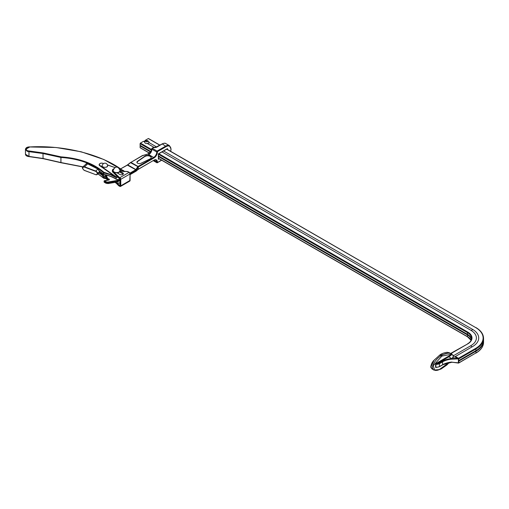 <?xml version="1.0" encoding="UTF-8"?>
<svg xmlns="http://www.w3.org/2000/svg" width="509" height="509" viewBox="0 0 509 509"><rect width="100%" height="100%" fill="white"/><g stroke="black" fill="none" stroke-linecap="round" stroke-linejoin="round"><path stroke-width="0.76" d="M137.634 163.211A2.443 1.412 0 0 0 141.088 163.211L150.206 158.859A3.557 2.055 0 0 0 151.243 157.408A3.557 2.055 0 0 0 149.048 155.512A3.557 2.055 0 0 0 145.173 155.958L137.634 161.219A2.443 1.412 0 0 0 136.915 162.212A2.443 1.412 0 0 0 137.634 163.211M106.775 175.23A0.891 0.515 0 0 1 106.667 175.331L106.018 175.802L106.629 176.082A0.891 0.515 0 0 1 106.877 176.718L106.406 177.259L107.113 177.463A0.891 0.515 0 0 1 107.577 178.048L107.316 178.634A0.445 0.35 -155.9 0 0 106.909 178.818L106.909 178.818A0.445 0.35 -155.9 0 0 106.884 178.933L107.316 180.084M106.095 177.8L106.209 178.576L106.915 178.78L106.915 178.055L106.209 177.851L106.406 177.259A0.445 0.324 -139.2 0 0 106.069 177.329L106.069 177.329A0.445 0.324 -139.2 0 0 106.012 177.507L106.095 177.8C104.122 177.781 103.015 177.145 102.78 175.904A3.149 1.82 0 0 0 105.961 177.724M105.789 176.12L106.018 175.802L105.624 176.044M151.86 149.15L150.549 152.395L147.954 154.004L142.787 155.506L130.908 162.365L138.022 166.468L153.642 157.446L148.787 154.647A4.886 2.825 180 0 1 147.954 154.004L142.475 155.69M130.107 174.472L136.094 171.018A1.775 1.024 -60 0 1 136.189 170.967L135.814 171.183L136.189 170.229A1.775 1.024 -60 0 1 136.094 170.292L130.1 173.754M106.012 177.736L106.406 178.71M108.652 180.078L108.773 180.059A0.891 0.515 0 0 0 109.238 179.263A11.128 6.426 0 0 1 108.939 179.015A0.891 0.515 0 0 0 108.417 178.799L107.316 178.634L107.202 179.244L108.309 179.41L108.309 180.046M117.248 181.898L117.248 180.447L118.934 179.473M108.773 180.059L104.402 180.892M129.916 173.13L135.782 169.745L127.39 165.12L127.765 164.884L135.897 169.573L136.189 170.235L135.814 169.726L137.824 166.589L138.295 167.079L138.289 169.211L137.831 169.459M127.39 165.12L120.728 168.848M160.195 145.033A1.336 0.77 60 0 1 160.093 144.982L161.181 144.626M155.525 147.413L159.641 145.186M153.394 147.769L152.242 148.297L157.096 151.097L165.896 146.019A7.113 4.104 -60 0 1 169.452 145.663L165.883 143.602A7.113 4.104 120 0 0 162.326 143.952L166.214 146.56L156.785 152.006A4.447 2.564 -60 0 1 153.642 157.446L153.953 157.994A4.886 2.825 120 0 0 157.415 152.006M159.202 158.802L158.356 159.292L158.356 153.845L166.844 148.946M138.174 169.414L138.333 169.192A0.891 0.515 120 0 1 138.289 169.211L137.824 169.459L138.295 169.173M136.17 171.062A0.445 0.369 -130 0 0 136.355 170.789L138.206 169.236L137.824 166.589A0.445 0.324 175.7 0 0 137.831 166.602A1.336 0.77 -60 0 1 138.022 166.468L138.333 167.009A0.891 0.515 120 0 0 138.289 167.041L138.206 167.124M151.237 157.548A3.557 2.055 180 0 0 148.933 155.773A3.557 2.055 180 0 0 145.173 156.244L137.634 161.506L145.173 155.958M136.927 162.358A2.443 1.412 180 0 1 137.634 161.506L137.634 161.219M136.355 170.006L138.295 167.079M142.628 155.461L142.66 155.442A0.445 0.445 0 0 0 142.565 155.487L130.908 162.365A1.336 0.77 -60 0 0 130.724 162.492L127.765 164.884A1.336 0.77 120 0 1 127.581 165.011M118.018 177.336L116.211 177.285L116.211 177.647L110.478 174.74L103.658 172.869L103.9 172.297L113.45 175.351L116.173 177.329M103.702 174.511L103.766 174.371A27.919 16.123 180 0 1 110.478 176.229A27.919 16.123 180 0 1 116.211 179.117L116.873 179.531L116.211 179.117L116.211 177.647M103.702 178.156L105.993 178.506M115.46 182.292L116.345 182.992L115.352 182.375M99.999 163.593A2.513 1.489 -0.9 0 0 99.128 164.744A2.513 1.489 -0.9 0 0 99.707 165.673L113.45 175.351M103.403 163.548L102.831 163.351A2.291 1.362 -0.9 0 0 99.904 163.656A2.291 1.362 -0.9 0 0 99.879 165.412L116.326 176.986L116.345 177.444M29.611 146.967L29.579 146.967C25.844 147.655 25.132 148.914 27.448 150.74L43.208 152.942L60.997 156.855C79.245 158.216 93.548 163.364 103.9 172.297L103.823 174.568C108.786 175.51 112.979 177.119 116.389 179.378M122.402 170.216C101.666 154.45 63.574 144.893 29.694 146.967L29.598 146.878C27.117 146.955 25.736 147.801 25.45 149.404L25.45 154.195L28.956 156.416L28.956 151.663L27.206 151.313L25.45 149.404L29.611 147.069M28.956 151.663L29.019 156.416L42.998 158.458L60.895 162.536L60.895 157.459L43.004 153.527L28.956 151.663M97.983 173.779L103.531 177.915L103.531 177.157M85.487 164.572L86.32 163.618L87.637 163.694A59.184 34.167 180 0 1 97.683 168.791L99.331 171.03M99.242 170.916A59.184 34.167 180 0 1 103.531 174.269L103.531 172.799C98.994 168.714 93.262 165.349 86.32 162.708C78.577 159.794 70.121 158.044 60.953 157.466L60.953 162.543L82.935 166.818M98.008 172.608L99.331 172.506L99.242 173.092L98.377 173.429M116.211 182.165L116.211 182.763M116.345 182.992L119.965 182.992M118.934 180.924A7.221 4.167 0 0 0 119.965 180.759M119.965 179.308A7.221 4.167 180 0 1 116.873 179.531M124.177 171.495L123.49 170.521M116.326 176.986L117.725 177.037M117.7 173.2L118.794 172.379M119.965 183.043L116.326 183.189L115.11 182.356M60.997 162.657L60.94 162.727A0.445 0.445 0 0 0 60.972 162.734L82.795 166.946M122.701 170.241L103.836 159.508L81.166 151.784L55.971 147.489L29.579 146.967M25.45 154.195C25.565 155.506 26.735 156.314 28.968 156.6L28.968 156.6A0.445 0.445 0 0 0 29.007 156.6L43.074 158.655L42.998 153.527L43.074 158.655A0.445 0.445 0 0 0 43.08 158.655L43.208 158.598M123.363 170.528L119.831 169.293M113.749 168.829L112.4 170.375A3.219 1.858 180 0 0 113.342 171.692L118.832 177.094L118.762 178.067L119.99 178.92L119.99 185.454L118.762 184.888L118.762 185.76L119.768 186.345A1.247 0.719 -120 0 0 120.652 185.836L120.652 179.302A1.247 0.719 -120 0 0 119.768 177.781L113.342 171.692L113.342 172.564L119.914 178.748M116.644 172.589L119.952 174.498A1.998 1.152 0 0 0 122.135 174.752A1.998 1.152 0 0 0 123.369 173.684A1.998 1.152 0 0 0 122.784 172.869L119.971 171.24M123.165 174.193A1.998 1.152 0 0 0 122.784 173.881L119.462 171.966M117.185 183.291L118.762 184.888L119.99 185.384M116.262 183.221L119.831 186.377A1.336 0.77 60 0 0 120.499 186.447L129.801 181.077A1.336 0.77 -120 0 0 130.081 180.466L130.081 173.932L120.773 179.302L120.773 185.836L130.081 180.39M99.338 170.884L99.338 172.532M95.558 174.612L84.271 170.311L95.558 174.587A1.998 1.368 -131.3 0 0 97.225 173.588A1.998 1.368 -131.3 0 0 95.558 171.317L84.271 167.041C82.032 167.283 82.032 168.371 84.271 170.311L83.775 170.057M106.4 175.128L105.427 176.012L106.107 176.629A3.149 1.82 180 0 1 102.78 174.816A3.149 1.82 180 0 1 103.098 174.014M99.44 172.462A59.629 34.427 180 0 1 99.478 172.487L102.818 174.498M100.954 172.284L99.503 171.043M99.535 172.519L99.535 171.431L99.198 171.501M147.451 141.693A0.821 0.477 180 0 1 146.293 141.693A0.821 0.477 180 0 1 146.299 141.018A0.821 0.477 180 0 1 147.457 141.025A0.821 0.477 180 0 1 147.451 141.693M483.544 340.336A26.004 15.009 180 0 1 483.55 340.623A26.004 15.009 180 0 1 475.934 351.242L458.838 361.116L458.399 361.275L458.399 358.89A15.843 9.143 0 0 0 458.285 358.87L451.82 359.157L451.763 358.54L458.412 358.26A16.282 9.404 180 0 1 458.52 358.279L458.87 361.091M472.288 346.744A1.432 0.827 60 0 1 471.69 346.623A1.432 0.827 60 0 1 470.87 345.668A18.846 10.88 180 0 0 473.707 332.377A18.846 10.88 180 0 0 470.87 330.284L161.817 151.847M154.405 147.572L147.324 143.481M163.453 150.906L472.511 329.336A21.162 12.216 180 0 1 475.692 344.256A21.162 12.216 180 0 1 472.511 346.61L455.37 356.51L458.412 358.26L458.285 358.87M470.87 345.668L453.735 355.562L452.476 357.719L455.37 356.51M454.728 356.898L457.807 358.285L457.788 358.826M144.721 141.979L143.544 141.298L140.433 143.093L151.733 149.621M145.911 140.777L145.18 140.357A1.432 0.827 -60 0 1 144.359 141.311A1.432 0.827 -60 0 1 143.767 141.426M475.934 327.72L475.845 327.516C480.852 330.475 483.416 334.082 483.55 338.339L483.55 340.044A26.004 15.009 180 0 1 480.025 347.59A26.004 15.009 180 0 1 475.934 350.656L458.87 360.512M467.447 344.052L467.542 343.849C470.182 342.258 471.519 340.419 471.55 338.339A14.004 8.08 0 0 0 467.447 332.619L467.447 334.324A14.004 8.08 180 0 1 469.648 335.978A14.004 8.08 180 0 1 471.468 339.179M158.484 155.951L467.447 334.324A0.617 0.356 -60 0 1 467.447 334.909A14.004 8.08 180 0 1 471.404 339.465M159.578 145.071L148.291 138.556L145.18 140.357M156.467 146.872L149.003 142.558M453.735 355.562L451.75 354.417A0.445 0.35 27.2 0 1 451.368 354.149L451.852 353.78L451.528 354.773L451.12 354.296L441.888 356.096L433.172 365.78L434.673 369.998L439.254 369.585L449.033 362.612M151.555 150.244L140.115 143.64L140.115 145.345A0.617 0.356 -60 0 1 140.115 145.924L140.115 147.629L149.557 153.082M150.995 151.625L140.115 145.345M158.484 158.235L467.447 336.614L467.447 334.909L158.484 156.53M150.689 152.032L140.115 145.924M140.115 143.64L140.433 143.093M140.433 147.814L140.115 147.629M451.82 359.157A15.843 9.143 0 0 0 442.773 361.746L439.636 363.56A4.899 2.831 180 0 1 435.901 364.387L436.805 363.744L436.487 363.197L435.564 364.457L435.564 367.364L436.499 367.473M458.838 361.116L458.838 362.815L458.45 363.07L451.763 362.166L458.285 362.86A15.843 9.143 180 0 1 458.399 362.879L458.399 361.275M451.693 354.557L451.368 354.149M457.807 362.904L458.285 362.86M442.455 364.832L451.795 362.249L457.788 362.752M453.487 355.791L451.26 354.2A0.445 0.363 -50 0 0 451.12 353.806C446.228 351.115 434.667 357.617 432.249 367.46L433.553 369.948L431.04 367.702A0.445 0.324 161.2 0 1 431.066 367.479M451.165 354.27L451.12 354.296A12.89 7.444 120 0 1 448.474 356.275L436.487 363.197M435.564 364.457L435.901 364.387L435.901 367.288L436.805 367.371L435.901 367.288A4.899 2.831 0 0 0 439.636 366.461L442.773 364.654A15.843 9.143 180 0 1 451.82 362.058M158.706 153.648L467.765 332.078A14.443 8.341 180 0 1 467.765 343.874L451.222 353.418L450.49 353.443M458.838 360.525L458.399 360.493M475.622 353.125L458.743 363.019A0.445 0.445 0 0 1 458.45 363.07L475.934 352.947L475.934 351.242A0.617 0.356 60 0 1 475.934 350.656L475.934 348.951L458.838 358.826L458.52 358.279L475.622 348.411A25.558 14.755 0 0 0 475.622 327.541L166.564 149.112M170.642 151.313A6.668 3.849 120 0 0 170.929 149.283A6.668 3.849 120 0 0 166.214 146.56M108.035 180.097L106.998 179.906L106.884 179.06M106.915 178.78L106.915 178.805A0.445 0.445 0 0 0 106.871 178.996L106.871 179.722A0.445 0.445 0 0 0 107.246 180.161L107.456 180.192M107.157 178.258L107.113 177.463M167.467 148.583L167.467 149.481M153.953 157.994L138.333 167.009M138.333 169.192L153.953 160.17A4.886 2.825 120 0 1 157.415 162.167L157.415 162.53L161.538 160.15M151.93 148.838L152.242 148.297L151.93 149.201L156.785 152.006L151.93 149.201A4.447 2.564 -60 0 1 148.787 154.647M153.457 160.609L156.785 162.53L156.785 162.167A4.447 2.564 120 0 0 155.862 160.131L153.953 160.17M157.415 162.167L153.769 160.424M162.015 144.085L157.319 146.846A4.899 2.831 180 0 1 153.349 147.661L153.031 147.839M108.964 179.925L104.453 180.714A0.445 0.445 0 0 0 104.084 181.153L104.218 182.057L105.936 183.049L105.936 182.324L104.218 181.331L104.53 180.79L106.247 181.783A1.775 1.024 0 0 0 108.016 182.037L117.248 180.447L117.56 181.719L119.965 180.326M137.824 166.589L130.476 162.632M119.965 179.601L117.375 181.058L108.143 182.648A2.221 1.285 180 0 1 105.936 182.324L106.247 181.783M106.356 176.998L106.629 176.082M106.979 178.723L107.144 178.347A0.445 0.35 -155.9 0 1 107.17 178.233L106.909 178.818M108.875 179.931L108.875 179.772A11.573 6.681 180 0 1 108.563 179.518L108.563 180.001M106.247 183.234L105.936 183.049A2.221 1.285 0 0 0 108.143 183.374L117.464 181.923L119.965 180.479M108.016 183.488L108.016 182.037M156.225 147.216L159.953 145.001L156.002 147.286M106.667 175.331L106.324 175.529M106.877 176.718A0.445 0.324 -139.2 0 0 106.476 176.967M107.577 178.048A0.445 0.35 -155.9 0 0 107.17 178.233M108.417 178.799L108.563 179.518L108.939 179.015M109.238 179.263L108.958 179.887M104.53 182.241L104.084 181.878L104.218 180.969M117.35 181.942L117.464 181.923A0.445 0.445 0 0 1 117.318 181.974L108.093 183.564L106.031 183.253L104.307 182.26A0.445 0.445 0 0 1 104.084 181.878L104.218 181.694M130.609 162.447L127.396 164.967L120.709 168.829M156.785 151.644L157.096 151.097L157.415 151.644L156.785 151.644M157.096 162.708L157.415 162.53L157.096 162.708M136.094 170.292L135.782 169.745A1.336 0.77 120 0 0 135.814 169.726M153.642 160.354L138.085 169.465L136.132 171.132M137.697 161.614A2.354 1.362 0 0 0 137.004 162.594M151.154 157.873A3.468 2.004 0 0 0 149.099 155.939A3.468 2.004 0 0 0 145.243 156.352M147.756 154.062L151.262 151.218M27.448 150.74L27.206 151.313M102.78 175.79A59.184 34.167 0 0 0 99.242 173.092M103.766 177.304L103.9 178.144M100.197 172.99A59.629 34.427 180 0 1 102.78 174.975M115.066 167.626L107.571 165.005M43.004 153.527L43.208 152.942L42.998 153.527M103.906 174.492L103.823 174.568A0.445 0.445 0 0 1 103.607 174.46L99.223 171.037L97.773 168.988L87.726 163.898M113.361 172.602L112.4 171.247L112.4 170.375A3.219 1.858 180 0 1 113.373 169.045M113.723 168.867A3.13 1.807 0 0 0 113.405 171.584A3.13 1.807 0 0 0 113.412 171.59M112.4 171.247A3.219 1.858 0 0 0 113.342 172.564M118.832 177.094L119.831 177.666L129.197 172.335A1.247 0.719 60 0 1 130.081 173.862L129.801 181.077M128.414 171.883L129.178 172.297L130.081 173.932A1.336 0.77 -120 0 0 129.133 172.297L128.414 171.883A2.628 1.514 0 0 0 126.092 171.463A7.482 4.32 180 0 1 120.181 170.617M117.369 183.297L118.832 184.786M120.652 185.836L120.773 185.836A1.336 0.77 60 0 1 120.499 186.447L118.782 185.804M119.768 177.781L119.831 177.666A1.336 0.77 60 0 1 120.773 179.302L120.652 179.302M126.092 171.463L128.478 171.915M120.181 170.591L126.079 171.482M122.784 173.881L122.784 172.869M82.751 168.893L82.846 166.895L84.392 166.755L95.679 171.03L97.976 169.007M95.558 171.317L95.679 171.03A2.221 1.514 48.7 0 1 97.346 172.678A2.221 1.514 48.7 0 1 97.143 174.511A2.221 1.514 48.7 0 1 95.679 174.657L97.143 174.511L99.236 172.678M84.271 167.041L87.682 163.86M95.558 174.587L84.316 170.413C82.401 168.606 81.911 167.436 82.846 166.895L86.263 163.892M105.592 176.025A0.445 0.445 0 0 1 105.757 175.809L106.483 175.153M106.107 177.285L106.095 176.324A2.927 1.686 0 0 1 103.219 173.995M106.235 176.604L106.235 177.138M105.567 176.076L105.357 175.656L106.158 175.071M105.357 175.656L105.427 176.012M105.961 177.775A2.927 1.686 180 0 1 103.779 177.234M113.144 170.369A3.525 2.036 0 0 0 114.175 171.997A3.525 2.036 0 0 0 118.152 172.392A3.525 2.036 0 0 0 120.169 170.369L118.336 167.677C116.345 166.379 114.614 167.276 113.144 170.369C112.833 170.591 113.208 171.215 114.264 172.246C118.343 173.493 117.706 172.475 119.049 172.246L120.169 170.369M102.061 165.47A2.844 1.642 0 0 0 103.715 167.168A2.844 1.642 0 0 0 107.011 166.761A2.844 1.642 0 0 0 107.704 165.47C106.877 163.3 105.42 162.676 103.346 163.586L102.061 165.47C102.105 167.194 103.728 167.709 106.928 167.022L107.704 165.47M149.048 142.062C147.96 140.497 146.808 140.121 145.593 140.929L144.702 142.062A2.195 1.266 -0 0 0 145.886 143.373A2.195 1.266 -0 0 0 148.418 143.144A2.195 1.266 -0 0 0 149.048 142.062L148.373 143.283L147.502 143.589M148.265 143.271A1.979 1.139 180 0 1 147.445 143.551M431.161 367.842A0.445 0.324 161.2 0 1 431.04 367.702C430.538 367.224 430.83 365.672 431.912 363.044L433.204 361.034L439.846 354.964C441.621 353.615 444.083 352.724 447.226 352.298L449.485 352.813L439.324 355.473L434.139 360.137L430.989 366.734L431.161 367.842L432.294 369.222M472.511 329.336A1.432 0.827 -60 0 1 471.69 330.29A1.432 0.827 -60 0 1 471.092 330.411M451.171 353.844A1.336 0.77 120 0 0 451.184 353.85A1.336 0.77 120 0 0 451.852 353.78L451.222 353.418A1.336 0.77 -60 0 1 450.758 353.545L451.12 353.806M483.55 338.339A26.004 15.009 180 0 1 475.934 348.951L475.622 348.411M467.758 336.799L467.447 336.614A14.004 8.08 180 0 1 471.099 340.305M475.934 352.947A26.004 15.009 0 0 0 483.55 342.328C483.416 346.584 480.852 350.192 475.845 353.151L475.934 352.947M467.765 332.078L467.447 332.619L158.484 154.246M442.455 361.205L442.677 364.858L439.541 366.665L439.318 363.012L442.455 361.205A16.282 9.404 180 0 1 451.763 358.54L448.792 356.822L436.805 363.744A4.46 2.57 0 0 0 439.318 363.012M451.528 354.773A13.336 7.699 -60 0 1 448.792 356.822L448.474 356.275M166.825 149.112L475.622 327.541M439.318 366.645L436.238 367.479M435.564 367.364L435.901 367.288M450.554 353.488L467.765 343.874M169.452 145.663L171.056 149.099L170.725 151.364M106.521 176.852L106.069 177.329A0.445 0.445 0 0 0 105.961 177.622L105.961 178.347A0.445 0.445 0 0 0 106.286 178.774L106.871 178.945M165.883 143.602C165.24 142.997 163.987 143.105 162.104 143.932L157.096 146.821L153.374 147.578A0.445 0.445 0 0 0 153.126 147.635L152.019 148.272A0.445 0.445 0 0 0 151.803 148.66L151.701 149.754M160.666 144.62L161.022 144.556M153.324 160.685L156.874 162.734A0.445 0.445 0 0 0 157.319 162.734L161.665 160.22M158.484 158.853L158.484 153.922L167.156 148.914M136.062 171.183L130.107 174.625M97.887 173.862L103.607 178.112A0.445 0.445 0 0 0 103.817 178.214L106.196 178.735M116.287 177.412L115.498 176.858M60.94 162.727L43.08 158.655M115.015 182.375L116.237 183.215L119.965 183.087M99.128 164.744C99.7 163.287 100.954 162.816 102.907 163.319L103.461 163.516M107.545 164.941L115.136 167.595M119.793 169.223L123.471 170.509M113.354 172.596L118.775 178.099M119.965 185.416L119.965 178.888L118.782 178.105M116.211 183.195L118.775 185.798M103.454 173.626L102.78 175.904M106.317 177.043L106.19 176.299L105.522 175.993M102.805 174.562L99.306 172.551M451.184 353.85L449.485 352.813M483.55 340.623L483.55 342.328M159.705 145.001L148.513 138.537M433.553 369.948L435.806 370.463L437.683 370.234L441.246 368.91L446.915 364.947L449.167 362.586M471.086 340.336L467.542 336.818L158.484 158.388M149.442 153.164L140.21 147.833"/></g></svg>
